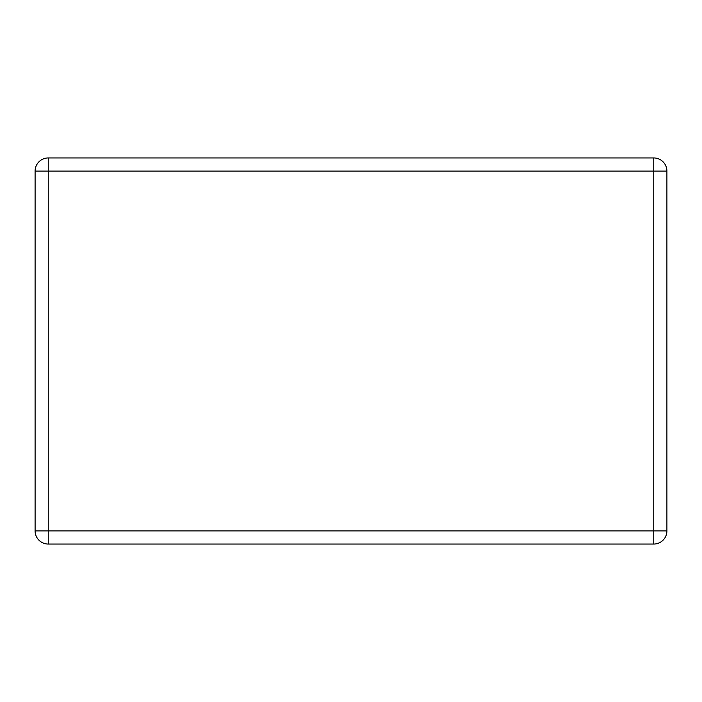 <?xml version="1.0" encoding="UTF-8"?>
<svg xmlns="http://www.w3.org/2000/svg" width="702" height="702" viewBox="0 0 702 702"><rect width="100%" height="100%" fill="white"/><g stroke="black" fill="none" stroke-linecap="round" stroke-linejoin="round"><path stroke-width="1.05" d="M48.245 157.95L653.755 157.95A13.145 13.145 0 0 1 666.9 171.095L666.9 530.905A13.145 13.145 0 0 1 653.755 544.05L48.245 544.05A13.145 13.145 0 0 1 35.1 530.905L35.1 171.095A13.145 13.145 0 0 1 48.245 157.95L48.245 530.905L653.755 530.905L653.755 171.095L35.1 171.095M666.9 530.905L653.755 530.905L653.755 544.05M48.245 544.05L48.245 530.905L35.1 530.905M653.755 157.95L653.755 171.095L666.9 171.095"/></g></svg>

